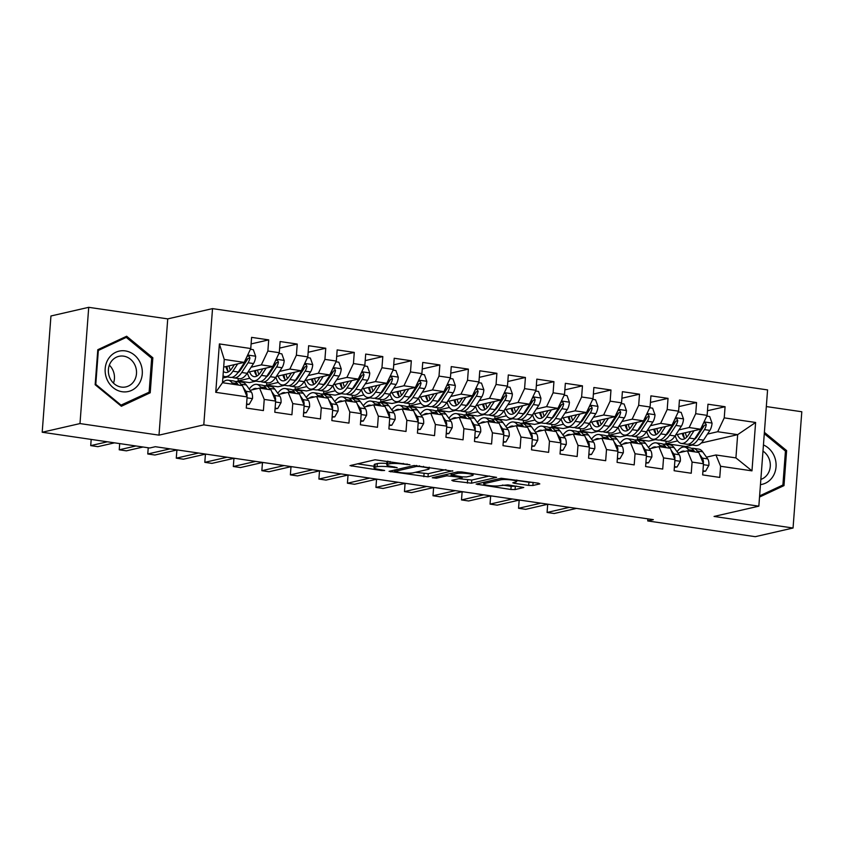 <?xml version="1.0" encoding="UTF-8"?>
<svg xmlns="http://www.w3.org/2000/svg" width="844" height="844" viewBox="0 0 844 844"><rect width="100%" height="100%" fill="white"/><g stroke="black" fill="none" stroke-linecap="round" stroke-linejoin="round"><path stroke-width="1.27" d="M409.962 464.738L375.042 459.78L349.996 465.624L381.488 470.53L384.632 470.477L379.568 469.528A10.012 1.477 -175.7 0 1 373.976 467.766A10.012 1.477 -175.7 0 1 375 467.207L377.057 466.732A10.012 1.477 -175.7 0 1 390.413 467.038L397.186 467.671L392.344 466.595A10.012 1.477 -175.7 0 1 386.752 464.833A10.012 1.477 -175.7 0 1 387.776 464.274L389.833 463.799A10.012 1.477 -175.7 0 1 403.189 464.105L409.962 464.738M528.692 485.406L532.87 485.5L539.812 483.907L538.377 483.179L501.167 478.253L476.121 484.097L510.905 489.488L515.083 489.583L523.776 487.484L507.898 484.867L499.564 485.722A8.366 1.234 -175.7 0 1 490.142 485.69A8.366 1.234 -175.7 0 1 483.739 483.992A8.366 1.234 -175.7 0 1 484.583 483.528L500.861 479.793A8.366 1.234 -175.7 0 1 510.282 479.825A8.366 1.234 -175.7 0 1 516.697 481.513A8.366 1.234 -175.7 0 1 515.842 481.987L512.814 482.789L514.555 483.338L528.692 485.406L528.935 482.262L532.954 482.388M653.34 519.651L155.328 446.708L149.736 447.995L42.2 432.244L79.99 423.572L158.999 435.145L203.784 424.87L758.84 506.168L714.056 516.444L793.054 528.017L755.274 536.678L647.738 520.938L653.34 519.651M452.732 471.152L414.098 465.498L389.052 471.342L428.003 476.828L452.764 470.762M461.805 471.965L496.588 477.356L471.543 483.201L453.228 481.038L451.804 480.31L461.837 478.01L460.413 477.293L446.856 475.816L436.411 478.21L432.276 477.767L457.638 471.87L461.805 471.965M203.784 424.87L212.53 308.619L767.576 389.917L758.84 506.168M215.747 392.323L219.387 343.93L250.763 348.53L244.222 362.382L224.251 359.449L222.499 382.701L215.747 392.323L247.123 396.912L246.279 408.063L263.402 410.574L264.235 399.423L275.65 401.09L274.806 412.241L291.918 414.752L292.762 403.601L304.167 405.268L303.334 416.419L320.446 418.93L321.279 407.779L332.694 409.445L331.85 420.597L348.962 423.108L349.806 411.956L361.211 413.623L360.377 424.775L377.49 427.286L378.323 416.134L389.738 417.801L388.894 428.952L406.017 431.463L406.85 420.312L418.255 421.979L417.421 433.13L434.533 435.641L435.377 424.49L446.782 426.157L445.948 437.308L463.061 439.819L463.894 428.668L475.309 430.334L474.465 441.486L491.577 443.997L492.421 432.845L503.826 434.512L502.992 445.664L520.104 448.175L520.938 437.023L532.353 438.69L531.509 449.841L548.621 452.352L549.465 441.201L560.87 442.868L560.036 454.019L577.148 456.53L577.992 445.379L589.397 447.046L588.553 458.197L605.675 460.708L606.509 449.557L617.924 451.223L617.08 462.375L634.192 464.886L635.036 453.734L646.441 455.401L645.607 466.553L662.719 469.064L663.553 457.912L674.968 459.579L674.124 470.73L691.236 473.241L692.08 462.09L703.485 463.757L702.651 474.908L719.763 477.419L720.597 466.268L715.944 454.979L735.915 457.902L737.667 434.649L717.695 431.727L707.483 434.069M251.111 343.919L268.708 339.879L251.596 337.368L250.763 348.53M268.708 339.879L267.875 351.03L279.28 352.708L272.739 366.56L247.82 372.267M279.628 348.097L297.236 344.057L280.124 341.546L279.28 352.708M297.236 344.057L296.402 355.208L307.807 356.885L301.266 370.738L276.347 376.445M308.155 352.275L325.763 348.234L308.64 345.723L307.807 356.885M325.763 348.234L324.919 359.386L336.334 361.063L329.782 374.915L304.863 380.623M336.672 356.453L354.28 352.412L337.167 349.901L336.334 361.063M354.28 352.412L353.446 363.564L364.851 365.241L358.31 379.093L333.391 384.801M365.199 360.631L382.807 356.59L365.695 354.079L364.851 365.241M382.807 356.59L381.963 367.741L393.378 369.419L386.837 383.271L361.918 388.978M393.726 364.808L411.323 360.768L394.211 358.257L393.378 369.419M411.323 360.768L410.49 371.919L421.894 373.597L415.353 387.449L390.434 393.156M422.243 368.986L439.851 364.946L422.738 362.435L421.894 373.597M439.851 364.946L439.007 376.097L450.422 377.774L443.881 391.627L418.962 397.334M450.77 373.164L468.378 369.123L451.255 366.612L450.422 377.774M468.378 369.123L467.534 380.275L478.938 381.952L472.397 395.804L447.478 401.512M479.286 377.342L496.894 373.301L479.782 370.79L478.938 381.952M496.894 373.301L496.061 384.453L507.466 386.13L500.925 399.982L476.005 405.69M507.814 381.52L525.422 377.479L508.31 374.968L507.466 386.13M525.422 377.479L524.578 388.63L535.993 390.308L529.441 404.16L504.533 409.867M536.341 385.697L553.938 381.657L536.826 379.146L535.993 390.308M553.938 381.657L553.105 392.808L564.509 394.475L557.968 408.338L533.049 414.045M564.858 389.875L582.466 385.835L565.353 383.324L564.509 394.475M582.466 385.835L581.621 396.986L593.037 398.653L586.496 412.505L561.576 418.223M593.385 394.053L610.982 390.012L593.87 387.501L593.037 398.653M610.982 390.012L610.149 401.164L621.553 402.831L615.012 416.683L590.093 422.401M621.901 398.231L639.509 394.19L622.397 391.679L621.553 402.831M639.509 394.19L638.676 405.342L650.08 407.008L643.539 420.861L618.62 426.579M650.429 402.409L668.037 398.368L650.914 395.857L650.08 407.008M668.037 398.368L667.193 409.519L678.608 411.186L672.056 425.038L647.137 430.756M678.945 406.586L696.553 402.546L679.441 400.035L678.608 411.186M696.553 402.546L695.72 413.697L707.124 415.364L700.583 429.216L675.664 434.934M707.472 410.754L725.08 406.724L707.968 404.213L707.124 415.364M725.08 406.724L724.236 417.875L755.612 422.475L751.972 470.857L720.597 466.268M677.943 452.975L687.427 450.801L698.832 452.468L703.485 463.757M692.08 462.09L687.427 450.801M697.176 436.432L696.089 436.686M677.626 440.916L665.916 443.606L666.095 441.19M685.824 447.225L685.877 446.529L665.916 443.606M685.877 446.529L692.386 445.041M701.259 443.005L737.667 434.649L755.612 422.475M724.236 417.875L717.695 431.727M649.426 448.797L658.9 446.624L670.315 448.291L674.968 459.579M663.553 457.912L658.9 446.624M655.303 439.608L648.793 441.096L637.389 439.429L637.568 437.013M700.583 429.216L689.168 427.549L678.956 429.891M668.648 432.255L667.562 432.508M649.11 436.738L637.389 439.429M695.72 413.697L689.168 427.549M620.899 444.619L630.384 442.446L641.788 444.113L646.441 455.401M635.036 453.734L630.384 442.446M626.786 435.43L620.277 436.918L608.862 435.251L609.051 432.835M672.056 425.038L660.652 423.371L650.429 425.714M640.132 428.077L639.045 428.33M620.583 432.561L608.862 435.251M667.193 409.519L660.652 423.371M592.382 440.441L601.856 438.268L613.261 439.935L617.924 451.223M606.509 449.557L601.856 438.268M598.259 431.252L591.749 432.74L580.345 431.073L580.524 428.657M643.539 420.861L632.124 419.194L621.912 421.536M611.605 423.899L610.518 424.152M592.055 428.383L580.345 431.073M638.676 405.342L632.124 419.194M563.855 436.264L573.329 434.09L584.744 435.757L589.397 447.046M577.992 445.379L573.329 434.09M569.742 427.075L563.233 428.562L551.818 426.895L551.997 424.479M615.012 416.683L603.608 415.016L593.385 417.358M583.088 419.721L581.991 419.974M563.539 424.205L551.818 426.895M610.149 401.164L603.608 415.016M535.339 432.086L544.813 429.912L556.217 431.579L560.87 442.868M549.465 441.201L544.813 429.912M541.215 422.897L534.706 424.384L523.301 422.717L523.48 420.301M586.496 412.505L575.081 410.838L564.868 413.18M554.561 415.543L553.474 415.797M535.012 420.027L523.301 422.717M581.621 396.986L575.081 410.838M506.811 427.908L516.285 425.735L527.7 427.402L532.353 438.69M520.938 437.023L516.285 425.735M512.688 418.719L506.189 420.207L494.774 418.54L494.953 416.124M557.968 408.338L546.564 406.66L536.341 409.002M526.034 411.366L524.947 411.619M506.495 415.849L494.774 418.54M553.105 392.808L546.564 406.66M478.284 423.73L487.769 421.557L499.173 423.224L503.826 434.512M492.421 432.845L487.769 421.557M484.171 414.541L477.662 416.029L466.247 414.362L466.437 411.946M529.441 404.16L518.037 402.482L507.814 404.825M497.517 407.188L496.43 407.441M477.968 411.672L466.247 414.362M524.578 388.63L518.037 402.482M449.768 419.552L459.241 417.379L470.657 419.046L475.309 430.334M463.894 428.668L459.241 417.379M455.644 410.363L449.135 411.851L437.73 410.184L437.909 407.768M500.925 399.982L489.509 398.305L479.297 400.647M468.99 403.01L467.903 403.263M449.451 407.494L437.73 410.184M496.061 384.453L489.509 398.305M421.24 415.375L430.725 413.201L442.129 414.868L446.782 426.157M435.377 424.49L430.725 413.201M427.127 406.186L420.618 407.673L409.203 406.006L409.393 403.59M472.397 395.804L460.993 394.127L450.77 396.469M440.473 398.832L439.376 399.085M420.924 403.316L409.203 406.006M467.534 380.275L460.993 394.127M392.724 411.197L402.198 409.023L413.602 410.69L418.255 421.979M406.85 420.312L402.198 409.023M398.6 402.008L392.091 403.495L380.686 401.828L380.866 399.412M443.881 391.627L432.466 389.949L422.253 392.291M411.946 394.654L410.859 394.908M392.397 399.138L380.686 401.828M439.007 376.097L432.466 389.949M364.197 407.019L373.67 404.846L385.086 406.513L389.738 417.801M378.323 416.134L373.67 404.846M370.083 397.83L363.574 399.317L352.159 397.651L352.338 395.235M415.353 387.449L403.949 385.771L393.726 388.113M383.429 390.477L382.332 390.73M363.88 394.96L352.159 397.651M410.49 371.919L403.949 385.771M335.669 402.841L345.154 400.668L356.558 402.335L361.211 413.623M349.806 411.956L345.154 400.668M341.556 393.652L335.047 395.14L323.642 393.473L323.822 391.057M386.837 383.271L375.422 381.593L365.209 383.936M354.902 386.299L353.815 386.552M335.353 390.783L323.642 393.473M381.963 367.741L375.422 381.593M307.153 398.663L316.627 396.49L328.042 398.168L332.694 409.445M321.279 407.779L316.627 396.49M313.029 389.474L306.52 390.962L295.115 389.295L295.294 386.879M358.31 379.093L346.905 377.416L336.682 379.758M326.375 382.121L325.288 382.374M306.836 386.605L295.115 389.295M353.446 363.564L346.905 377.416M278.625 394.486L288.11 392.312L299.514 393.99L304.167 405.268M292.762 403.601L288.11 392.312M284.512 385.297L278.003 386.784L266.588 385.117L266.778 382.701M329.782 374.915L318.378 373.238L308.155 375.58M297.858 377.943L296.772 378.196M278.309 382.427L266.588 385.117M324.919 359.386L318.378 373.238M250.109 390.308L259.583 388.134L270.987 389.812L275.65 401.09M264.235 399.423L259.583 388.134M255.985 381.119L249.476 382.606L238.071 380.939L238.251 378.523M301.266 370.738L289.851 369.06L279.638 371.402M269.331 373.765L268.244 374.019M249.782 378.249L238.071 380.939M296.402 355.208L289.851 369.06M232.997 384.242L232.016 382.859A24.37 10.381 -81.7 0 0 228.165 380.19A24.37 10.381 -81.7 0 0 222.521 382.712L242.471 385.634L247.123 396.912M227.469 376.941L222.858 377.996M272.739 366.56L261.334 364.882L251.111 367.224M240.814 369.588L239.717 369.841M267.875 351.03L261.334 364.882M647.897 518.849L647.738 520.938M793.054 528.017L801.8 411.756L766.331 406.565M158.999 435.145L167.734 318.884L88.725 307.322L79.99 423.572M88.725 307.322L50.946 315.983L42.2 432.244M167.734 318.884L212.53 308.619M706.47 457.153L715.944 454.979M244.222 362.382L223.681 367.087M219.387 343.93L224.251 359.449M735.915 457.902L751.972 470.857M152.848 357.782L126.642 336.239L97.799 349.711L95.161 384.727L121.378 406.259L150.211 392.787L152.848 357.782L151.466 358.099M759.526 497.053L783.992 485.616L786.619 450.601L764.39 432.339M387.945 461.151A10.012 1.477 -175.7 0 0 386.995 461.689L386.752 464.833M386.858 463.462A10.012 1.477 -175.7 0 0 377.3 463.588L377.057 466.732M373.976 467.766L374.219 464.622A10.012 1.477 -175.7 0 1 375.232 464.063L377.3 463.588M357.392 463.82L374.092 466.268M415.353 472.313L428.246 473.684L445.896 469.633M419.426 466.479L416.514 466.416L394.802 471.395L399.856 472.503A10.012 1.477 -175.7 0 0 413.212 472.798L428.056 469.401A10.012 1.477 -175.7 0 0 429.068 468.842A10.012 1.477 -175.7 0 0 423.488 467.08L419.426 466.479L419.489 465.772M489.425 476.016L471.775 480.057L471.543 483.201M458.883 478.685L471.775 480.057M472.239 475.626A8.366 1.234 -175.7 0 0 473.094 475.151A8.366 1.234 -175.7 0 0 466.679 473.463A8.366 1.234 -175.7 0 0 457.258 473.431L451.213 474.919L462.333 476.849L466.5 476.944L472.239 475.626M516.771 480.479L528.935 482.262M502.423 485.068L511.137 486.344L516.612 486.144M145.516 393.863L150.211 392.787M785.247 450.918L786.619 450.601M779.297 486.693L783.992 485.616M234.358 364.64L232.142 368.026A20.235 8.609 98.3 0 1 225.591 372.478A20.235 8.609 98.3 0 1 223.354 371.36M237.67 363.88L232.891 371.212A24.37 10.381 98.3 0 1 224.989 376.582A24.37 10.381 98.3 0 1 223.027 375.802M250.415 349.258L253.305 349.68L255.69 356.379A8.44 3.598 98.3 0 1 253.506 363.564L247.144 373.301A24.37 10.381 98.3 0 1 239.253 378.671L233.841 377.869A24.37 10.381 -81.7 0 0 241.732 372.51L248.083 362.772A8.44 3.598 -81.7 0 0 249.919 357.983L248.896 355.915L247.07 356.347M246.469 357.624A8.44 3.598 98.3 0 1 244.654 362.276L238.303 372.004A24.37 10.381 98.3 0 1 230.412 377.373L224.989 376.582M225.865 366.591A20.235 8.609 -81.7 0 0 228.46 371.835M226.93 366.338A24.37 10.381 -81.7 0 0 228.133 371.476M232.174 377.289A24.37 10.381 -81.7 0 0 233.841 377.869M249.919 357.983L247.904 358.447A4.304 1.836 98.3 0 1 247.345 359.586L240.994 369.324A20.235 8.609 98.3 0 1 237.713 372.879M230.444 370.221A20.235 8.609 98.3 0 1 228.998 365.874M246.596 403.97L249.202 404.35L252.525 398.484A8.44 3.598 -81.7 0 0 251.354 392.059L246.269 384.948A24.37 10.381 -81.7 0 0 242.418 382.279L237.006 381.488A24.37 10.381 -81.7 0 0 235.244 381.572M246.543 404.645L249.202 404.35M241.838 385.539L240.857 384.157A24.37 10.381 -81.7 0 0 237.006 381.488M91.184 439.418L90.719 445.621L107.42 441.792M90.719 445.621L97.841 446.666L114.552 442.836M228.165 380.19L233.577 380.982A24.37 10.381 98.3 0 1 237.428 383.661L238.419 385.033M246.881 396.321L247.102 395.372A8.44 3.598 -81.7 0 0 245.942 391.268L243.241 387.491M262.885 368.817L260.669 372.204A20.235 8.609 98.3 0 1 254.118 376.656A20.235 8.609 98.3 0 1 249.571 371.866M266.198 368.058L261.408 375.39A24.37 10.381 98.3 0 1 253.517 380.76A24.37 10.381 98.3 0 1 247.376 372.953M278.942 353.436L281.833 353.858L284.206 360.557A8.44 3.598 98.3 0 1 282.023 367.741L275.671 377.479A24.37 10.381 98.3 0 1 267.78 382.849L262.357 382.047A24.37 10.381 -81.7 0 0 270.249 376.688L276.6 366.95A8.44 3.598 -81.7 0 0 278.436 362.16L277.423 360.093L275.587 360.525M274.986 361.802A8.44 3.598 98.3 0 1 273.182 366.454L266.831 376.181A24.37 10.381 98.3 0 1 258.939 381.551L253.517 380.76M254.382 370.769A20.235 8.609 -81.7 0 0 256.977 376.013M255.447 370.516A24.37 10.381 -81.7 0 0 256.66 375.654M260.701 381.467A24.37 10.381 -81.7 0 0 262.357 382.047M278.436 362.16L276.431 362.625A4.304 1.836 98.3 0 1 275.861 363.764L269.51 373.502A20.235 8.609 98.3 0 1 266.24 377.057M258.96 374.398A20.235 8.609 98.3 0 1 257.515 370.052M291.402 372.995L289.197 376.382A20.235 8.609 98.3 0 1 282.645 380.834A20.235 8.609 98.3 0 1 278.098 376.044M294.725 372.236L289.935 379.568A24.37 10.381 98.3 0 1 282.044 384.938A24.37 10.381 98.3 0 1 275.904 377.131M307.459 357.613L310.349 358.035L312.734 364.735A8.44 3.598 98.3 0 1 310.55 371.919L304.199 381.657A24.37 10.381 98.3 0 1 296.297 387.027L290.885 386.225A24.37 10.381 -81.7 0 0 298.776 380.866L305.127 371.128A8.44 3.598 -81.7 0 0 306.963 366.338L305.939 364.27L304.114 364.703M303.513 365.979A8.44 3.598 98.3 0 1 301.709 370.632L295.358 380.359A24.37 10.381 98.3 0 1 287.456 385.729L282.044 384.938M282.909 374.947A20.235 8.609 -81.7 0 0 285.504 380.19M283.974 374.694A24.37 10.381 -81.7 0 0 285.177 379.832M289.218 385.645A24.37 10.381 -81.7 0 0 290.885 386.225M306.963 366.338L304.948 366.802A4.304 1.836 98.3 0 1 304.389 367.942L298.037 377.679A20.235 8.609 98.3 0 1 294.756 381.235M287.488 378.576A20.235 8.609 98.3 0 1 286.042 374.23M275.112 408.148L277.718 408.528L281.041 402.662A8.44 3.598 -81.7 0 0 279.881 396.237L274.796 389.126A24.37 10.381 -81.7 0 0 270.945 386.457L265.522 385.666A24.37 10.381 -81.7 0 0 263.761 385.75M261.524 388.419L260.532 387.037A24.37 10.381 -81.7 0 0 256.681 384.368A24.37 10.381 -81.7 0 0 249.233 389.084M257.009 388.725A20.235 8.609 -81.7 0 0 256.08 388.472A20.235 8.609 -81.7 0 0 252.187 389.833M275.06 408.823L277.718 408.528M270.365 389.717L269.373 388.335A24.37 10.381 -81.7 0 0 265.522 385.666M119.7 443.596L119.236 449.799L135.937 445.97M119.236 449.799L126.368 450.844L143.069 447.014M256.681 384.368L262.104 385.159A24.37 10.381 98.3 0 1 265.955 387.839L266.936 389.211M275.397 400.499L275.629 399.55A8.44 3.598 -81.7 0 0 274.458 395.446L271.757 391.669M303.64 412.326L306.245 412.705L309.569 406.84A8.44 3.598 -81.7 0 0 308.408 400.415L303.323 393.304A24.37 10.381 -81.7 0 0 299.462 390.635L294.05 389.844A24.37 10.381 -81.7 0 0 292.288 389.928M290.041 392.597L289.059 391.215A24.37 10.381 -81.7 0 0 285.209 388.546A24.37 10.381 -81.7 0 0 277.75 393.262M285.525 392.903A20.235 8.609 -81.7 0 0 284.607 392.65A20.235 8.609 -81.7 0 0 280.704 394.011M303.587 413.001L306.245 412.705M298.882 393.895L297.9 392.513A24.37 10.381 -81.7 0 0 294.05 389.844M148.227 447.774L147.763 453.977L170.066 448.86M147.763 453.977L154.895 455.022L177.198 449.905M285.209 388.546L290.621 389.337A24.37 10.381 98.3 0 1 294.482 392.006L295.463 393.388M303.924 404.677L304.156 403.727A8.44 3.598 -81.7 0 0 302.985 399.623L300.285 395.847M140.547 363.458A20.71 18.484 77.1 0 0 115.786 352.275A20.71 18.484 77.1 0 0 106.903 379.178A20.71 18.484 77.1 0 0 131.664 390.361A20.71 18.484 77.1 0 0 140.547 363.458M135.188 365.663A15.677 14 77.1 0 0 118.941 356.326A15.677 14 77.1 0 0 109.709 377.563A15.677 14 77.1 0 0 125.956 386.89A15.677 14 77.1 0 0 135.188 365.663M113.486 383.134A15.677 14 77.1 0 0 113.128 370.716A15.677 14 77.1 0 0 109.361 365.146M121.177 405.236L95.783 384.368L98.337 350.45L126.273 337.389L151.667 358.257L149.124 392.186L120.354 405.426M95.182 384.505L95.783 384.368M97.735 350.587L98.337 350.45M122.137 338.338L126.273 337.389M760.455 484.625A20.71 18.484 77.1 0 0 774.328 456.287A20.71 18.484 77.1 0 0 763.44 444.967M760.845 479.403A15.677 14 77.1 0 0 768.968 458.482A15.677 14 77.1 0 0 762.976 451.129M764.284 433.7L785.447 451.086L782.894 485.015L759.611 495.892M319.929 377.173L317.713 380.56A20.235 8.609 98.3 0 1 311.162 385.012A20.235 8.609 98.3 0 1 306.625 380.222M323.241 376.413L318.452 383.746A24.37 10.381 98.3 0 1 310.56 389.116A24.37 10.381 98.3 0 1 304.42 381.309M335.986 361.791L338.877 362.213L341.25 368.912A8.44 3.598 98.3 0 1 339.066 376.097L332.715 385.835A24.37 10.381 98.3 0 1 324.824 391.205L319.401 390.403A24.37 10.381 -81.7 0 0 327.303 385.043L333.654 375.306A8.44 3.598 -81.7 0 0 335.49 370.516L334.467 368.448L332.631 368.881M332.03 370.157A8.44 3.598 98.3 0 1 330.226 374.81L323.874 384.537A24.37 10.381 98.3 0 1 315.983 389.907L310.56 389.116M311.425 379.125A20.235 8.609 -81.7 0 0 314.021 384.368M312.502 378.872A24.37 10.381 -81.7 0 0 313.704 384.009M317.745 389.822A24.37 10.381 -81.7 0 0 319.401 390.403M335.49 370.516L333.475 370.98A4.304 1.836 98.3 0 1 332.905 372.12L326.554 381.857A20.235 8.609 98.3 0 1 323.284 385.413M316.004 382.754A20.235 8.609 98.3 0 1 314.569 378.407M348.445 381.351L346.24 384.737A20.235 8.609 98.3 0 1 339.689 389.189A20.235 8.609 98.3 0 1 335.142 384.4M351.769 380.591L346.979 387.923A24.37 10.381 98.3 0 1 339.088 393.293A24.37 10.381 98.3 0 1 332.947 385.486M364.513 365.969L367.404 366.391L369.777 373.09A8.44 3.598 98.3 0 1 367.594 380.275L361.243 390.012A24.37 10.381 98.3 0 1 353.351 395.382L347.928 394.581A24.37 10.381 -81.7 0 0 355.82 389.221L362.171 379.483A8.44 3.598 -81.7 0 0 364.007 374.694L362.983 372.626L361.158 373.059M360.557 374.335A8.44 3.598 98.3 0 1 358.753 378.988L352.402 388.715A24.37 10.381 98.3 0 1 344.5 394.085L339.088 393.293M339.953 383.303A20.235 8.609 -81.7 0 0 342.548 388.546M341.018 383.049A24.37 10.381 -81.7 0 0 342.221 388.187M346.262 394A24.37 10.381 -81.7 0 0 347.928 394.581M364.007 374.694L361.992 375.158A4.304 1.836 98.3 0 1 361.432 376.297L355.081 386.035A20.235 8.609 98.3 0 1 351.8 389.59M344.531 386.932A20.235 8.609 98.3 0 1 343.086 382.585M332.156 416.503L334.762 416.883L338.085 411.017A8.44 3.598 -81.7 0 0 336.925 404.592L331.84 397.482A24.37 10.381 -81.7 0 0 327.989 394.813L322.566 394.021A24.37 10.381 -81.7 0 0 320.815 394.106M318.568 396.775L317.576 395.393A24.37 10.381 -81.7 0 0 313.725 392.724A24.37 10.381 -81.7 0 0 306.277 397.44M314.052 397.081A20.235 8.609 -81.7 0 0 313.124 396.828A20.235 8.609 -81.7 0 0 309.231 398.189M332.114 417.179L334.762 416.883M327.409 398.073L326.428 396.691A24.37 10.381 -81.7 0 0 322.566 394.021M178.042 450.031L176.871 450.306L176.28 458.155L198.583 453.038M176.28 458.155L183.412 459.199L205.714 454.083M313.725 392.724L319.148 393.515A24.37 10.381 98.3 0 1 322.999 396.184L323.99 397.566M332.441 408.855L332.673 407.905A8.44 3.598 -81.7 0 0 331.513 403.801L328.801 400.024M360.683 420.681L363.289 421.061L366.612 415.195A8.44 3.598 -81.7 0 0 365.452 408.77L360.367 401.66A24.37 10.381 -81.7 0 0 356.516 398.99L351.093 398.199A24.37 10.381 -81.7 0 0 349.332 398.284M347.095 400.953L346.103 399.571A24.37 10.381 -81.7 0 0 342.253 396.902A24.37 10.381 -81.7 0 0 334.794 401.617M342.569 401.259A20.235 8.609 -81.7 0 0 341.651 401.005A20.235 8.609 -81.7 0 0 337.758 402.366M360.631 421.356L363.289 421.061M355.936 402.25L354.944 400.868A24.37 10.381 -81.7 0 0 351.093 398.199M206.569 454.209L205.398 454.483L204.807 462.333L227.11 457.216M204.807 462.333L211.939 463.377L234.242 458.26M342.253 396.902L347.675 397.693A24.37 10.381 98.3 0 1 351.526 400.362L352.507 401.744M360.968 413.032L361.2 412.083A8.44 3.598 -81.7 0 0 360.029 407.979L357.328 404.202M376.973 385.529L374.757 388.915A20.235 8.609 98.3 0 1 368.206 393.367A20.235 8.609 98.3 0 1 363.669 388.578M380.285 384.769L375.506 392.101A24.37 10.381 98.3 0 1 367.604 397.471A24.37 10.381 98.3 0 1 361.464 389.664M393.03 370.147L395.92 370.569L398.305 377.268A8.44 3.598 98.3 0 1 396.11 384.453L389.759 394.19A24.37 10.381 98.3 0 1 381.868 399.56L376.445 398.758A24.37 10.381 -81.7 0 0 384.347 393.399L390.698 383.661A8.44 3.598 -81.7 0 0 392.534 378.872L391.51 376.804L389.685 377.236M389.084 378.513A8.44 3.598 98.3 0 1 387.269 383.165L380.918 392.893A24.37 10.381 98.3 0 1 373.027 398.262L367.604 397.471M368.48 387.48A20.235 8.609 -81.7 0 0 371.075 392.724M369.545 387.227A24.37 10.381 -81.7 0 0 370.748 392.365M374.789 398.178A24.37 10.381 -81.7 0 0 376.445 398.758M392.534 378.872L390.519 379.336A4.304 1.836 98.3 0 1 389.96 380.475L383.598 390.213A20.235 8.609 98.3 0 1 380.327 393.768M373.059 391.11A20.235 8.609 98.3 0 1 371.613 386.752M389.211 424.859L391.806 425.239L395.14 419.373A8.44 3.598 -81.7 0 0 393.969 412.948L388.884 405.837A24.37 10.381 -81.7 0 0 385.033 403.168L379.621 402.377A24.37 10.381 -81.7 0 0 377.859 402.461M375.612 405.131L374.63 403.748A24.37 10.381 -81.7 0 0 370.769 401.079A24.37 10.381 -81.7 0 0 363.321 405.795M371.096 405.436A20.235 8.609 -81.7 0 0 370.178 405.183A20.235 8.609 -81.7 0 0 366.275 406.544M389.158 425.534L391.806 425.239M384.453 406.428L383.471 405.046A24.37 10.381 -81.7 0 0 379.621 402.377M235.086 458.387L233.915 458.661L233.324 466.51L255.626 461.394M233.324 466.51L240.456 467.555L262.758 462.438M370.769 401.079L376.192 401.871A24.37 10.381 98.3 0 1 380.043 404.54L381.034 405.922M389.495 417.21L389.717 416.261A8.44 3.598 -81.7 0 0 388.556 412.157L385.845 408.38M405.489 389.706L403.284 393.093A20.235 8.609 98.3 0 1 396.733 397.545A20.235 8.609 98.3 0 1 392.186 392.755M408.812 388.947L404.023 396.279A24.37 10.381 98.3 0 1 396.131 401.649A24.37 10.381 98.3 0 1 389.991 393.842M421.557 374.325L424.448 374.747L426.821 381.446A8.44 3.598 98.3 0 1 424.637 388.63L418.286 398.368A24.37 10.381 98.3 0 1 410.395 403.738L404.972 402.936A24.37 10.381 -81.7 0 0 412.864 397.577L419.215 387.839A8.44 3.598 -81.7 0 0 421.05 383.049L420.027 380.982L418.202 381.414M417.601 382.68A8.44 3.598 98.3 0 1 415.797 387.343L409.445 397.07A24.37 10.381 98.3 0 1 401.554 402.44L396.131 401.649M396.996 391.658A20.235 8.609 -81.7 0 0 399.592 396.902M398.062 391.405A24.37 10.381 -81.7 0 0 399.265 396.543M403.316 402.356A24.37 10.381 -81.7 0 0 404.972 402.936M421.05 383.049L419.046 383.514A4.304 1.836 98.3 0 1 418.476 384.653L412.125 394.391A20.235 8.609 98.3 0 1 408.844 397.946M401.575 395.287A20.235 8.609 98.3 0 1 400.13 390.93M417.727 429.037L420.333 429.417L423.656 423.551A8.44 3.598 -81.7 0 0 422.496 417.126L417.411 410.015A24.37 10.381 -81.7 0 0 413.56 407.346L408.137 406.555A24.37 10.381 -81.7 0 0 406.375 406.639M404.139 409.308L403.147 407.926A24.37 10.381 -81.7 0 0 399.296 405.257A24.37 10.381 -81.7 0 0 391.848 409.973M399.623 409.614A20.235 8.609 -81.7 0 0 398.695 409.361A20.235 8.609 -81.7 0 0 394.802 410.722M417.674 429.712L420.333 429.417M412.98 410.606L411.988 409.224A24.37 10.381 -81.7 0 0 408.137 406.555M263.613 462.565L262.442 462.839L261.851 470.688L284.154 465.571M261.851 470.688L268.983 471.733L291.286 466.616M399.296 405.257L404.719 406.048A24.37 10.381 98.3 0 1 408.57 408.718L409.551 410.1M418.012 421.388L418.244 420.439A8.44 3.598 -81.7 0 0 417.073 416.335L414.372 412.558M434.016 393.884L431.811 397.271A20.235 8.609 98.3 0 1 425.249 401.723A20.235 8.609 98.3 0 1 420.713 396.933M437.329 393.125L432.55 400.457A24.37 10.381 98.3 0 1 424.659 405.827A24.37 10.381 98.3 0 1 418.518 398.02M450.074 378.502L452.964 378.924L455.349 385.624A8.44 3.598 98.3 0 1 453.165 392.808L446.814 402.546A24.37 10.381 98.3 0 1 438.912 407.916L433.499 407.114A24.37 10.381 -81.7 0 0 441.391 401.755L447.742 392.017A8.44 3.598 -81.7 0 0 449.578 387.227L448.554 385.159L446.729 385.592M446.128 386.858A8.44 3.598 98.3 0 1 444.324 391.521L437.962 401.248A24.37 10.381 98.3 0 1 430.071 406.618L424.659 405.827M425.524 395.836A20.235 8.609 -81.7 0 0 428.119 401.079M426.589 395.583A24.37 10.381 -81.7 0 0 427.792 400.721M431.833 406.534A24.37 10.381 -81.7 0 0 433.499 407.114M449.578 387.227L447.563 387.691A4.304 1.836 98.3 0 1 447.003 388.831L440.652 398.568A20.235 8.609 98.3 0 1 437.371 402.124M430.102 399.465A20.235 8.609 98.3 0 1 428.657 395.108M446.254 433.215L448.86 433.594L452.184 427.729A8.44 3.598 -81.7 0 0 451.023 421.304L445.938 414.193A24.37 10.381 -81.7 0 0 442.077 411.524L436.664 410.733A24.37 10.381 -81.7 0 0 434.903 410.817M432.656 413.486L431.674 412.104A24.37 10.381 -81.7 0 0 427.824 409.435A24.37 10.381 -81.7 0 0 420.365 414.151M428.14 413.792A20.235 8.609 -81.7 0 0 427.222 413.539A20.235 8.609 -81.7 0 0 423.319 414.9M446.202 433.89L448.86 433.594M441.496 414.784L440.515 413.402A24.37 10.381 -81.7 0 0 436.664 410.733M292.14 466.743L290.969 467.017L290.378 474.866L312.681 469.749M290.378 474.866L297.51 475.911L319.813 470.794M427.824 409.435L433.236 410.226A24.37 10.381 98.3 0 1 437.087 412.895L438.078 414.277M446.539 425.566L446.761 424.616A8.44 3.598 -81.7 0 0 445.6 420.512L442.9 416.736M462.544 398.062L460.328 401.449A20.235 8.609 98.3 0 1 453.777 405.901A20.235 8.609 98.3 0 1 449.24 401.111M465.856 397.302L461.067 404.635A24.37 10.381 98.3 0 1 453.175 410.005A24.37 10.381 98.3 0 1 447.035 402.198M478.601 382.68L481.491 383.102L483.865 389.801A8.44 3.598 98.3 0 1 481.681 396.986L475.33 406.724A24.37 10.381 98.3 0 1 467.439 412.094L462.016 411.292A24.37 10.381 -81.7 0 0 469.908 405.932L476.269 396.195A8.44 3.598 -81.7 0 0 478.105 391.405L477.082 389.337L475.246 389.77M474.644 391.036A8.44 3.598 98.3 0 1 472.84 395.699L466.489 405.426A24.37 10.381 98.3 0 1 458.598 410.796L453.175 410.005M454.04 400.014A20.235 8.609 -81.7 0 0 456.636 405.257M455.116 399.761A24.37 10.381 -81.7 0 0 456.319 404.898M460.36 410.712A24.37 10.381 -81.7 0 0 462.016 411.292M478.105 391.405L476.09 391.869A4.304 1.836 98.3 0 1 475.52 393.009L469.169 402.746A20.235 8.609 98.3 0 1 465.899 406.302M458.619 403.643A20.235 8.609 98.3 0 1 457.174 399.286M474.771 437.392L477.377 437.772L480.7 431.906A8.44 3.598 -81.7 0 0 479.54 425.481L474.455 418.371A24.37 10.381 -81.7 0 0 470.604 415.702L465.181 414.91A24.37 10.381 -81.7 0 0 463.419 414.995M461.183 417.664L460.191 416.282A24.37 10.381 -81.7 0 0 456.34 413.613A24.37 10.381 -81.7 0 0 448.892 418.329M456.667 417.97A20.235 8.609 -81.7 0 0 455.739 417.717A20.235 8.609 -81.7 0 0 451.846 419.078M474.729 438.068L477.377 437.772M470.024 418.962L469.032 417.58A24.37 10.381 -81.7 0 0 465.181 414.91M320.657 470.92L319.486 471.195L318.895 479.044L341.198 473.927M318.895 479.044L326.027 480.088L348.329 474.972M456.34 413.613L461.763 414.404A24.37 10.381 98.3 0 1 465.614 417.073L466.605 418.455M475.056 429.733L475.288 428.794A8.44 3.598 -81.7 0 0 474.117 424.69L471.416 420.913M491.06 402.24L488.855 405.626A20.235 8.609 98.3 0 1 482.304 410.078A20.235 8.609 98.3 0 1 477.757 405.289M494.384 401.48L489.594 408.812A24.37 10.381 98.3 0 1 481.702 414.182A24.37 10.381 98.3 0 1 475.562 406.375M507.117 386.858L510.008 387.28L512.392 393.979A8.44 3.598 98.3 0 1 510.209 401.164L503.857 410.901A24.37 10.381 98.3 0 1 495.955 416.271L490.543 415.47A24.37 10.381 -81.7 0 0 498.435 410.11L504.786 400.373A8.44 3.598 -81.7 0 0 506.622 395.583L505.598 393.515L503.773 393.948M503.172 395.214A8.44 3.598 98.3 0 1 501.368 399.877L495.017 409.604A24.37 10.381 98.3 0 1 487.115 414.974L481.702 414.182M482.568 404.192A20.235 8.609 -81.7 0 0 485.163 409.435M483.633 403.938A24.37 10.381 -81.7 0 0 484.836 409.076M488.876 414.889A24.37 10.381 -81.7 0 0 490.543 415.47M506.622 395.583L504.606 396.047A4.304 1.836 98.3 0 1 504.047 397.186L497.696 406.924A20.235 8.609 98.3 0 1 494.415 410.479M487.146 407.821A20.235 8.609 98.3 0 1 485.701 403.464M503.298 441.57L505.904 441.95L509.227 436.084A8.44 3.598 -81.7 0 0 508.067 429.659L502.982 422.549A24.37 10.381 -81.7 0 0 499.131 419.879L493.708 419.088A24.37 10.381 -81.7 0 0 491.946 419.173M489.699 421.842L488.718 420.46A24.37 10.381 -81.7 0 0 484.867 417.791A24.37 10.381 -81.7 0 0 477.409 422.506M485.184 422.148A20.235 8.609 -81.7 0 0 484.266 421.894A20.235 8.609 -81.7 0 0 480.363 423.255M503.246 442.245L505.904 441.95M498.551 423.139L497.559 421.757A24.37 10.381 -81.7 0 0 493.708 419.088M349.184 475.098L348.013 475.372L347.422 483.222L369.725 478.105M347.422 483.222L354.554 484.266L376.857 479.149M484.867 417.791L490.28 418.582A24.37 10.381 98.3 0 1 494.141 421.251L495.122 422.633M503.583 433.911L503.815 432.972A8.44 3.598 -81.7 0 0 502.644 428.868L499.943 425.091M519.587 406.418L517.372 409.804A20.235 8.609 98.3 0 1 510.82 414.256A20.235 8.609 98.3 0 1 506.284 409.467M522.9 405.658L518.121 412.99A24.37 10.381 98.3 0 1 510.219 418.36A24.37 10.381 98.3 0 1 504.079 410.553M535.645 391.036L538.535 391.458L540.92 398.157A8.44 3.598 98.3 0 1 538.725 405.342L532.374 415.079A24.37 10.381 98.3 0 1 524.483 420.439L519.06 419.647A24.37 10.381 -81.7 0 0 526.962 414.288L533.313 404.55A8.44 3.598 -81.7 0 0 535.149 399.761L534.125 397.693L532.29 398.125M531.688 399.391A8.44 3.598 98.3 0 1 529.884 404.054L523.533 413.782A24.37 10.381 98.3 0 1 515.642 419.151L510.219 418.36M511.084 408.369A20.235 8.609 -81.7 0 0 513.679 413.613M512.16 408.116A24.37 10.381 -81.7 0 0 513.363 413.254M517.404 419.067A24.37 10.381 -81.7 0 0 519.06 419.647M535.149 399.761L533.134 400.225A4.304 1.836 98.3 0 1 532.564 401.364L526.213 411.102A20.235 8.609 98.3 0 1 522.942 414.647M515.673 411.999A20.235 8.609 98.3 0 1 514.228 407.641M531.826 445.748L534.421 446.128L537.744 440.262A8.44 3.598 -81.7 0 0 536.584 433.837L531.498 426.726A24.37 10.381 -81.7 0 0 527.648 424.057L522.225 423.266A24.37 10.381 -81.7 0 0 520.474 423.35M518.227 426.02L517.245 424.637A24.37 10.381 -81.7 0 0 513.384 421.968A24.37 10.381 -81.7 0 0 505.936 426.684M513.711 426.325A20.235 8.609 -81.7 0 0 512.783 426.062A20.235 8.609 -81.7 0 0 508.89 427.433M531.773 446.423L534.421 446.128M527.067 427.317L526.086 425.935A24.37 10.381 -81.7 0 0 522.225 423.266M377.701 479.276L376.529 479.55L375.939 487.399L398.241 482.283M375.939 487.399L383.07 488.444L405.373 483.327M513.384 421.968L518.807 422.76A24.37 10.381 98.3 0 1 522.658 425.429L523.649 426.811M532.1 438.089L532.332 437.15A8.44 3.598 -81.7 0 0 531.171 433.046L528.46 429.269M548.104 410.595L545.899 413.982A20.235 8.609 98.3 0 1 539.348 418.434A20.235 8.609 98.3 0 1 534.801 413.644M551.427 409.836L546.638 417.168A24.37 10.381 98.3 0 1 538.746 422.527A24.37 10.381 98.3 0 1 532.606 414.731M564.172 395.214L567.062 395.636L569.436 402.335A8.44 3.598 98.3 0 1 567.252 409.519L560.901 419.257A24.37 10.381 98.3 0 1 553.01 424.616L547.587 423.825A24.37 10.381 -81.7 0 0 555.479 418.466L561.83 408.728A8.44 3.598 -81.7 0 0 563.665 403.938L562.642 401.871L560.817 402.303M560.216 403.569A8.44 3.598 98.3 0 1 558.411 408.232L552.06 417.959A24.37 10.381 98.3 0 1 544.169 423.329L538.746 422.527M539.611 412.547A20.235 8.609 -81.7 0 0 542.207 417.791M540.677 412.294A24.37 10.381 -81.7 0 0 541.88 417.421M545.92 423.245A24.37 10.381 -81.7 0 0 547.587 423.825M563.665 403.938L561.65 404.403A4.304 1.836 98.3 0 1 561.091 405.542L554.74 415.28A20.235 8.609 98.3 0 1 551.459 418.824M544.19 416.176A20.235 8.609 98.3 0 1 542.745 411.819M560.342 449.926L562.948 450.306L566.271 444.44A8.44 3.598 -81.7 0 0 565.111 438.015L560.026 430.904A24.37 10.381 -81.7 0 0 556.175 428.235L550.752 427.444A24.37 10.381 -81.7 0 0 548.99 427.528M546.754 430.197L545.762 428.815A24.37 10.381 -81.7 0 0 541.911 426.146A24.37 10.381 -81.7 0 0 534.452 430.862M542.228 430.503A20.235 8.609 -81.7 0 0 541.31 430.24A20.235 8.609 -81.7 0 0 537.417 431.611M560.289 450.601L562.948 450.306M555.595 431.495L554.603 430.113A24.37 10.381 -81.7 0 0 550.752 427.444M406.228 483.454L405.057 483.728L404.466 491.577L426.769 486.46M404.466 491.577L411.598 492.622L433.9 487.505M541.911 426.146L547.334 426.937A24.37 10.381 98.3 0 1 551.185 429.607L552.166 430.989M560.627 442.267L560.859 441.328A8.44 3.598 -81.7 0 0 559.688 437.224L556.987 433.447M576.631 414.773L574.416 418.16A20.235 8.609 98.3 0 1 567.864 422.612A20.235 8.609 98.3 0 1 563.328 417.822M579.944 414.014L575.165 421.346A24.37 10.381 98.3 0 1 567.263 426.705A24.37 10.381 98.3 0 1 561.133 418.909M592.688 399.391L595.579 399.813L597.963 406.513A8.44 3.598 98.3 0 1 595.78 413.697L589.418 423.435A24.37 10.381 98.3 0 1 581.527 428.794L576.114 428.003A24.37 10.381 -81.7 0 0 584.006 422.644L590.357 412.906A8.44 3.598 -81.7 0 0 592.193 408.116L591.169 406.048L589.344 406.481M588.743 407.747A8.44 3.598 98.3 0 1 586.928 412.41L580.577 422.137A24.37 10.381 98.3 0 1 572.686 427.507L567.263 426.705M568.139 416.725A20.235 8.609 -81.7 0 0 570.734 421.968M569.204 416.472A24.37 10.381 -81.7 0 0 570.407 421.599M574.447 427.423A24.37 10.381 -81.7 0 0 576.114 428.003M592.193 408.116L590.178 408.58A4.304 1.836 98.3 0 1 589.618 409.72L583.267 419.457A20.235 8.609 98.3 0 1 579.986 423.002M572.717 420.354A20.235 8.609 98.3 0 1 571.272 415.997M588.869 454.104L591.475 454.483L594.798 448.618A8.44 3.598 -81.7 0 0 593.627 442.193L588.542 435.082A24.37 10.381 -81.7 0 0 584.692 432.413L579.279 431.622A24.37 10.381 -81.7 0 0 577.518 431.706M575.27 434.375L574.289 432.993A24.37 10.381 -81.7 0 0 570.438 430.324A24.37 10.381 -81.7 0 0 562.98 435.04M570.755 434.681A20.235 8.609 -81.7 0 0 569.837 434.417A20.235 8.609 -81.7 0 0 565.934 435.789M588.817 454.779L591.475 454.483M584.111 435.673L583.13 434.291A24.37 10.381 -81.7 0 0 579.279 431.622M434.755 487.632L433.584 487.906L432.993 495.755L455.296 490.638M432.993 495.755L440.114 496.799L462.417 491.683M570.438 430.324L575.851 431.115A24.37 10.381 98.3 0 1 579.701 433.784L580.693 435.166M589.154 446.444L589.376 445.505A8.44 3.598 -81.7 0 0 588.215 441.401L585.514 437.625M605.159 418.951L602.943 422.338A20.235 8.609 98.3 0 1 596.391 426.79A20.235 8.609 98.3 0 1 591.844 422M608.471 418.191L603.682 425.524A24.37 10.381 98.3 0 1 595.79 430.883A24.37 10.381 98.3 0 1 589.65 423.087M621.216 403.569L624.106 403.991L626.48 410.69A8.44 3.598 98.3 0 1 624.296 417.875L617.945 427.613A24.37 10.381 98.3 0 1 610.054 432.972L604.631 432.181A24.37 10.381 -81.7 0 0 612.522 426.821L618.874 417.084A8.44 3.598 -81.7 0 0 620.709 412.294L619.696 410.226L617.861 410.659M617.259 411.925A8.44 3.598 98.3 0 1 615.455 416.588L609.104 426.315A24.37 10.381 98.3 0 1 601.213 431.685L595.79 430.883M596.655 420.903A20.235 8.609 -81.7 0 0 599.251 426.146M597.721 420.65A24.37 10.381 -81.7 0 0 598.934 425.777M602.975 431.59A24.37 10.381 -81.7 0 0 604.631 432.181M620.709 412.294L618.705 412.758A4.304 1.836 98.3 0 1 618.135 413.898L611.784 423.635A20.235 8.609 98.3 0 1 608.513 427.18M601.234 424.532A20.235 8.609 98.3 0 1 599.789 420.175M617.386 458.281L619.992 458.661L623.315 452.795A8.44 3.598 -81.7 0 0 622.155 446.37L617.069 439.26A24.37 10.381 -81.7 0 0 613.219 436.591L607.796 435.799A24.37 10.381 -81.7 0 0 606.034 435.884M603.798 438.553L602.806 437.171A24.37 10.381 -81.7 0 0 598.955 434.502A24.37 10.381 -81.7 0 0 591.507 439.218M599.282 438.859A20.235 8.609 -81.7 0 0 598.354 438.595A20.235 8.609 -81.7 0 0 594.461 439.967M617.333 458.957L619.992 458.661M612.639 439.851L611.647 438.469A24.37 10.381 -81.7 0 0 607.796 435.799M463.272 491.809L462.101 492.084L461.51 499.933L483.812 494.816M461.51 499.933L468.642 500.977L490.944 495.861M598.955 434.502L604.378 435.293A24.37 10.381 98.3 0 1 608.229 437.962L609.21 439.344M617.671 450.622L617.903 449.683A8.44 3.598 -81.7 0 0 616.732 445.579L614.031 441.802M633.675 423.129L631.47 426.515A20.235 8.609 98.3 0 1 624.908 430.967A20.235 8.609 98.3 0 1 620.372 426.178M636.998 422.369L632.209 429.702A24.37 10.381 98.3 0 1 624.317 435.061A24.37 10.381 98.3 0 1 618.177 427.264M649.732 407.747L652.623 408.169L655.007 414.868A8.44 3.598 98.3 0 1 652.823 422.053L646.472 431.79A24.37 10.381 98.3 0 1 638.57 437.15L633.158 436.359A24.37 10.381 -81.7 0 0 641.05 430.999L647.401 421.262A8.44 3.598 -81.7 0 0 649.236 416.472L648.213 414.404L646.388 414.837M645.787 416.103A8.44 3.598 98.3 0 1 643.983 420.766L637.631 430.493A24.37 10.381 98.3 0 1 629.729 435.863L624.317 435.061M625.182 425.081A20.235 8.609 -81.7 0 0 627.778 430.324M626.248 424.827A24.37 10.381 -81.7 0 0 627.451 429.955M631.491 435.768A24.37 10.381 -81.7 0 0 633.158 436.359M649.236 416.472L647.221 416.936A4.304 1.836 98.3 0 1 646.662 418.075L640.311 427.813A20.235 8.609 98.3 0 1 637.03 431.358M629.761 428.71A20.235 8.609 98.3 0 1 628.316 424.353M645.913 462.459L648.519 462.839L651.842 456.973A8.44 3.598 -81.7 0 0 650.682 450.548L645.597 443.438A24.37 10.381 -81.7 0 0 641.735 440.768L636.323 439.977A24.37 10.381 -81.7 0 0 634.561 440.062M632.314 442.731L631.333 441.349A24.37 10.381 -81.7 0 0 627.482 438.68A24.37 10.381 -81.7 0 0 620.024 443.395M627.799 443.037A20.235 8.609 -81.7 0 0 626.881 442.773A20.235 8.609 -81.7 0 0 622.977 444.144M645.86 463.134L648.519 462.839M641.155 444.028L640.174 442.646A24.37 10.381 -81.7 0 0 636.323 439.977M491.799 495.987L490.628 496.261L490.037 504.111L512.34 498.994M490.037 504.111L497.169 505.155L519.471 500.038M627.482 438.68L632.894 439.471A24.37 10.381 98.3 0 1 636.756 442.14L637.737 443.522M646.198 454.8L646.43 453.861A8.44 3.598 -81.7 0 0 645.259 449.757L642.558 445.98M662.202 427.307L659.987 430.693A20.235 8.609 98.3 0 1 653.435 435.145A20.235 8.609 98.3 0 1 648.899 430.356M665.515 426.547L660.725 433.879A24.37 10.381 98.3 0 1 652.834 439.239A24.37 10.381 98.3 0 1 646.694 431.442M678.259 411.914L681.15 412.347L683.524 419.046A8.44 3.598 98.3 0 1 681.34 426.231L674.989 435.968A24.37 10.381 98.3 0 1 667.098 441.328L661.675 440.536A24.37 10.381 -81.7 0 0 669.577 435.177L675.928 425.439A8.44 3.598 -81.7 0 0 677.764 420.65L676.74 418.582L674.905 419.014M674.303 420.28A8.44 3.598 98.3 0 1 672.499 424.943L666.148 434.671A24.37 10.381 98.3 0 1 658.257 440.041L652.834 439.239M653.699 429.258A20.235 8.609 -81.7 0 0 656.294 434.502M654.775 429.005A24.37 10.381 -81.7 0 0 655.978 434.132M660.019 439.946A24.37 10.381 -81.7 0 0 661.675 440.536M677.764 420.65L675.749 421.114A4.304 1.836 98.3 0 1 675.179 422.253L668.828 431.991A20.235 8.609 98.3 0 1 665.557 435.536M658.278 432.888A20.235 8.609 98.3 0 1 656.832 428.53M674.43 466.637L677.036 467.017L680.359 461.151A8.44 3.598 -81.7 0 0 679.198 454.726L674.113 447.615A24.37 10.381 -81.7 0 0 670.263 444.946L664.84 444.155A24.37 10.381 -81.7 0 0 663.078 444.239M660.841 446.909L659.85 445.526A24.37 10.381 -81.7 0 0 655.999 442.857A24.37 10.381 -81.7 0 0 648.551 447.573M656.326 447.214A20.235 8.609 -81.7 0 0 655.398 446.951A20.235 8.609 -81.7 0 0 651.505 448.322M674.388 467.312L677.036 467.017M669.682 448.206L668.701 446.824A24.37 10.381 -81.7 0 0 664.84 444.155M520.315 500.165L519.144 500.439L518.554 508.288L540.856 503.172M518.554 508.288L525.685 509.333L547.988 504.216M655.999 442.857L661.422 443.649A24.37 10.381 98.3 0 1 665.272 446.318L666.264 447.7M674.715 458.978L674.947 458.039A8.44 3.598 -81.7 0 0 673.786 453.935L671.075 450.158M690.719 431.484L688.514 434.871A20.235 8.609 98.3 0 1 681.963 439.323A20.235 8.609 98.3 0 1 677.415 434.533M694.042 430.725L689.253 438.057A24.37 10.381 98.3 0 1 681.361 443.416A24.37 10.381 98.3 0 1 675.221 435.62M706.787 416.092L709.677 416.525L712.051 423.224A8.44 3.598 98.3 0 1 709.867 430.408L703.516 440.146A24.37 10.381 98.3 0 1 695.625 445.505L690.202 444.714A24.37 10.381 -81.7 0 0 698.094 439.355L704.445 429.617A8.44 3.598 -81.7 0 0 706.28 424.827L705.257 422.76L703.432 423.192M702.83 424.458A8.44 3.598 98.3 0 1 701.026 429.121L694.675 438.848A24.37 10.381 98.3 0 1 686.773 444.218L681.361 443.416M682.226 433.436A20.235 8.609 -81.7 0 0 684.822 438.68M683.292 433.183A24.37 10.381 -81.7 0 0 684.495 438.31M688.535 444.123A24.37 10.381 -81.7 0 0 690.202 444.714M706.28 424.827L704.265 425.292A4.304 1.836 98.3 0 1 703.706 426.431L697.355 436.169A20.235 8.609 98.3 0 1 694.074 439.713M686.805 437.065A20.235 8.609 98.3 0 1 685.36 432.708M702.957 470.815L705.563 471.195L708.886 465.329A8.44 3.598 -81.7 0 0 707.726 458.904L702.641 451.793A24.37 10.381 -81.7 0 0 698.79 449.124L693.367 448.333A24.37 10.381 -81.7 0 0 691.605 448.417M689.369 451.086L688.377 449.704A24.37 10.381 -81.7 0 0 684.526 447.035A24.37 10.381 -81.7 0 0 677.067 451.751M684.843 451.392A20.235 8.609 -81.7 0 0 683.925 451.129A20.235 8.609 -81.7 0 0 680.032 452.5M702.904 471.49L705.563 471.195M698.21 452.384L697.218 451.002A24.37 10.381 -81.7 0 0 693.367 448.333M548.843 504.343L547.672 504.617L547.081 512.466L569.384 507.349M547.081 512.466L554.213 513.511L576.515 508.394M684.526 447.035L689.949 447.826A24.37 10.381 98.3 0 1 693.8 450.496L694.781 451.878M703.242 463.156L703.474 462.217A8.44 3.598 -81.7 0 0 702.303 458.113L699.602 454.336M403.242 463.388L403.189 464.105M390.012 461.457L389.833 463.799M388.008 461.162L387.776 464.274M394.317 466.88L394.264 467.597M390.477 466.278L390.413 467.038M375.232 464.063L375 467.207M381.541 469.813L381.488 470.53M351.821 465.107L351.737 466.173M407.093 463.957L407.04 464.664M428.246 473.684L428.003 476.828M424.068 473.589L423.836 476.733M390.877 470.825L390.793 471.891M416.588 465.424L416.514 466.416M394.918 469.897L394.802 471.395M423.54 466.363L423.488 467.08M467.608 479.962L467.365 483.106M453.312 479.972L453.228 481.038M460.465 476.575L460.413 477.293M451.223 473.347L451.034 475.911M446.972 474.317L446.856 475.816M436.527 476.712L436.411 478.21M457.374 471.933L457.258 473.431M451.635 473.252L451.529 474.75M514.64 482.262L514.555 483.338M500.977 478.295L500.861 479.793M484.699 482.029L484.583 483.528M515.315 486.439L515.083 489.583M511.137 486.344L510.905 489.488M477.947 483.58L477.873 484.646M533.102 482.409L532.87 485.5M255.626 356.21L247.682 355.05M238.303 372.004L232.891 371.212M247.144 373.301L241.732 372.51M253.506 363.564L248.083 362.772M247.049 397.841L252.44 398.632M240.857 384.157L246.269 384.948M232.016 382.859L237.428 383.661M245.942 391.268L251.354 392.059M246.543 395.498L247.102 395.372M284.154 360.388L276.199 359.227M266.831 376.181L261.408 375.39M275.671 377.479L270.249 376.688M282.023 367.741L276.6 366.95M312.67 364.566L304.726 363.405M295.358 380.359L289.935 379.568M304.199 381.657L298.776 380.866M310.55 371.919L305.127 371.128M275.577 402.018L280.957 402.81M269.373 388.335L274.796 389.126M260.532 387.037L265.955 387.839M274.458 395.446L279.881 396.237M275.06 399.676L275.629 399.55M304.104 406.196L309.484 406.987M297.9 392.513L303.323 393.304M289.059 391.215L294.482 392.006M302.985 399.623L308.408 400.415M303.587 403.854L304.156 403.727M341.198 368.744L333.253 367.583M323.874 384.537L318.452 383.746M332.715 385.835L327.303 385.043M339.066 376.097L333.654 375.306M369.714 372.921L361.77 371.761M352.402 388.715L346.979 387.923M361.243 390.012L355.82 389.221M367.594 380.275L362.171 379.483M332.62 410.374L338.011 411.165M326.428 396.691L331.84 397.482M317.576 395.393L322.999 396.184M331.513 403.801L336.925 404.592M332.114 408.032L332.673 407.905M361.148 414.552L366.528 415.343M354.944 400.868L360.367 401.66M346.103 399.571L351.526 400.362M360.029 407.979L365.452 408.77M360.631 412.21L361.2 412.083M398.241 377.099L390.297 375.939M380.918 392.893L375.506 392.101M389.759 394.19L384.347 393.399M396.11 384.453L390.698 383.661M389.664 418.729L395.055 419.521M383.471 405.046L388.884 405.837M374.63 403.748L380.043 404.54M388.556 412.157L393.969 412.948M389.158 416.387L389.717 416.261M426.769 381.277L418.814 380.116M409.445 397.07L404.023 396.279M418.286 398.368L412.864 397.577M424.637 388.63L419.215 387.839M418.191 422.907L423.572 423.699M411.988 409.224L417.411 410.015M403.147 407.926L408.57 408.718M417.073 416.335L422.496 417.126M417.674 420.565L418.244 420.439M455.285 385.455L447.341 384.294M437.962 401.248L432.55 400.457M446.814 402.546L441.391 401.755M453.165 392.808L447.742 392.017M446.708 427.085L452.099 427.876M440.515 413.402L445.938 414.193M431.674 412.104L437.087 412.895M445.6 420.512L451.023 421.304M446.202 424.743L446.761 424.616M483.812 389.633L475.858 388.472M466.489 405.426L461.067 404.635M475.33 406.724L469.908 405.932M481.681 396.986L476.269 396.195M475.235 431.263L480.616 432.054M469.032 417.58L474.455 418.371M460.191 416.282L465.614 417.073M474.117 424.69L479.54 425.481M474.718 428.921L475.288 428.794M512.329 393.81L504.385 392.65M495.017 409.604L489.594 408.812M503.857 410.901L498.435 410.11M510.209 401.164L504.786 400.373M503.762 435.441L509.143 436.232M497.559 421.757L502.982 422.549M488.718 420.46L494.141 421.251M502.644 428.868L508.067 429.659M503.246 433.099L503.815 432.972M540.856 397.988L532.912 396.828M523.533 413.782L518.121 412.99M532.374 415.079L526.962 414.288M538.725 405.342L533.313 404.55M532.279 439.618L537.67 440.41M526.086 425.935L531.498 426.726M517.245 424.637L522.658 425.429M531.171 433.046L536.584 433.837M531.773 437.276L532.332 437.15M569.384 402.166L561.429 401.005M552.06 417.959L546.638 417.168M560.901 419.257L555.479 418.466M567.252 409.519L561.83 408.728M560.806 443.796L566.187 444.588M554.603 430.113L560.026 430.904M545.762 428.815L551.185 429.607M559.688 437.224L565.111 438.015M560.289 441.454L560.859 441.328M597.9 406.344L589.956 405.183M580.577 422.137L575.165 421.346M589.418 423.435L584.006 422.644M595.78 413.697L590.357 412.906M589.323 447.974L594.714 448.765M583.13 434.291L588.542 435.082M574.289 432.993L579.701 433.784M588.215 441.401L593.627 442.193M588.817 445.632L589.376 445.505M626.427 410.522L618.473 409.361M609.104 426.315L603.682 425.524M617.945 427.613L612.522 426.821M624.296 417.875L618.874 417.084M617.85 452.152L623.231 452.943M611.647 438.469L617.069 439.26M602.806 437.171L608.229 437.962M616.732 445.579L622.155 446.37M617.333 449.81L617.903 449.683M654.944 414.699L647 413.539M637.631 430.493L632.209 429.702M646.472 431.79L641.05 430.999M652.823 422.053L647.401 421.262M646.377 456.33L651.758 457.121M640.174 442.646L645.597 443.438M631.333 441.349L636.756 442.14M645.259 449.757L650.682 450.548M645.86 453.988L646.43 453.861M683.471 418.877L675.527 417.717M666.148 434.671L660.725 433.879M674.989 435.968L669.577 435.177M681.34 426.231L675.928 425.439M674.894 460.507L680.285 461.299M668.701 446.824L674.113 447.615M659.85 445.526L665.272 446.318M673.786 453.935L679.198 454.726M674.388 458.165L674.947 458.039M711.988 423.055L704.044 421.894M694.675 438.848L689.253 438.057M703.516 440.146L698.094 439.355M709.867 430.408L704.445 429.617M703.421 464.685L708.802 465.477M697.218 451.002L702.641 451.793M688.377 449.704L693.8 450.496M702.303 458.113L707.726 458.904M702.904 462.343L703.474 462.217M394.697 469.95L394.581 471.522M429.195 467.196L429.068 468.842M462.227 476.828L462.153 477.841M473.21 473.642L473.094 475.151M451.329 473.315L451.213 474.919M516.813 480.025L516.697 481.513M483.865 482.219L483.739 483.992"/></g></svg>
